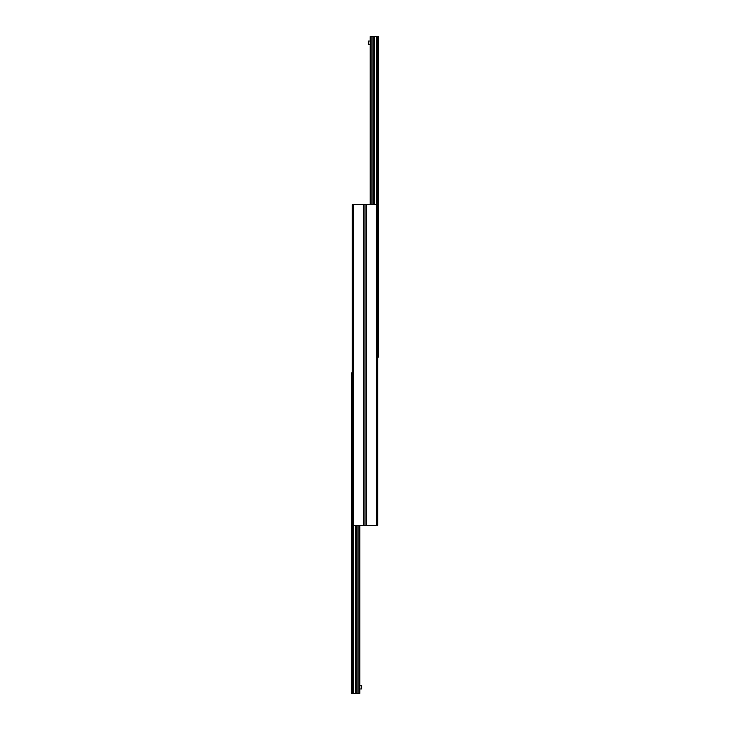 <?xml version="1.0" encoding="UTF-8"?>
<svg xmlns="http://www.w3.org/2000/svg" width="730" height="730" viewBox="0 0 730 730"><rect width="100%" height="100%" fill="white"/><g stroke="black" fill="none" stroke-linecap="round" stroke-linejoin="round"><path stroke-width="1.09" d="M352.298 525.317L352.298 204.683L365 204.683L365 525.317L377.702 525.317L377.702 204.683L365 204.683L365 525.317L352.298 525.317L352.298 693.5L359.853 693.5L359.853 525.317M352.298 372.866L351.687 372.866L351.687 693.5L352.298 693.5M356.815 525.317L356.815 693.5L356.797 525.317M377.702 357.134L378.313 357.134L378.313 36.5L370.147 36.5L370.147 204.683M373.185 204.683L373.185 36.5L373.203 204.683M370.147 44.667L368.331 44.667L368.331 41.035L370.147 41.035M359.853 685.333L361.669 685.333L361.669 688.965L359.853 688.965M366.515 204.683L366.515 525.317M376.498 204.683L376.498 525.317M363.485 204.683L363.485 525.317M353.502 204.683L353.502 525.317M353.201 525.317L353.201 693.5M353.548 525.317L353.548 693.5M355.401 525.317L355.401 693.5M355.638 525.317L355.638 693.5L355.656 525.317M357.061 525.317L357.061 693.5M358.904 525.317L358.904 693.5M377.702 204.683L377.702 36.5M376.799 204.683L376.799 36.5M376.452 204.683L376.452 36.5M374.599 204.683L374.599 36.5M374.362 204.683L374.362 36.5L374.344 204.683M372.939 204.683L372.939 36.5M371.096 204.683L371.096 36.5"/></g></svg>
